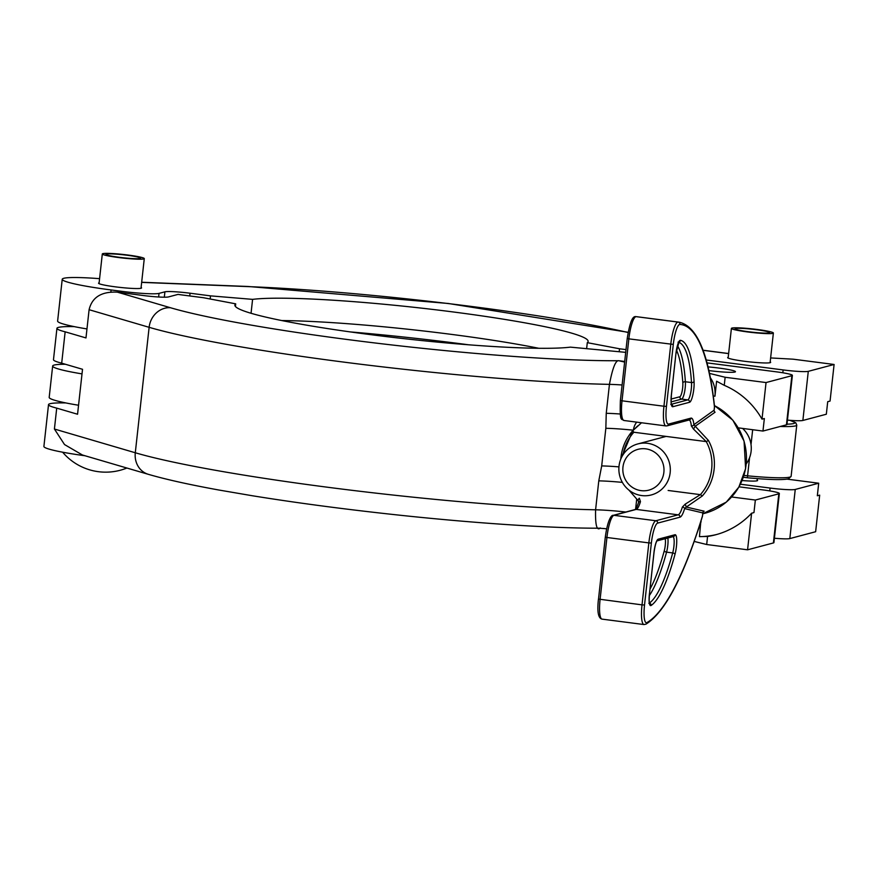 <?xml version="1.0" encoding="UTF-8"?>
<svg xmlns="http://www.w3.org/2000/svg" width="878" height="878" viewBox="0 0 878 878"><rect width="100%" height="100%" fill="white"/><g stroke="black" fill="none" stroke-linecap="round" stroke-linejoin="round"><path stroke-width="1.32" d="M742.097 480.529A21.643 1.844 6.3 0 0 757.626 480.475A21.643 1.844 6.3 0 0 757.143 480.014M728.224 357.258A21.643 1.844 6.3 0 0 727.653 357.609A21.643 1.844 6.3 0 0 744.346 361.253A21.643 1.844 6.3 0 0 770.664 362.351A21.643 1.844 6.3 0 0 770.182 361.901M99.126 282.837A21.643 1.844 6.3 0 0 98.555 283.188A21.643 1.844 6.3 0 0 115.259 286.832A21.643 1.844 6.3 0 0 141.567 287.929A21.643 1.844 6.3 0 0 141.095 287.468M99.587 278.666A58.047 4.939 -173.7 0 0 63.82 278.282A63.326 5.389 6.3 0 0 62.228 279.27A63.326 5.389 6.3 0 0 111.1 289.959L121.318 291.276A31.663 2.689 6.3 0 0 159.039 293.384L164.91 291.825A21.105 1.8 -173.7 0 1 190.054 293.219L210.5 295.864L252.59 299.365A174.151 14.816 -173.7 0 1 446.222 311.075A174.151 14.816 -173.7 0 1 588.117 341.432A174.151 14.816 -173.7 0 1 587.294 342.661L586.647 348.489M281.739 320.547A174.151 14.816 -173.7 0 1 538.785 348.281M252.59 299.365L251.053 313.281M210.5 295.864L210.16 299.003M587.294 342.661L619.528 348.775L619.231 351.518M787.171 479.147L818.713 483.218L817.33 495.763L819.679 495.148L815.64 531.728L789.816 538.587A21.105 1.8 -173.7 0 1 774.407 538.247M706.11 359.969L783.143 369.934A21.105 1.8 6.3 0 0 808.287 371.339L834.1 364.48L830.061 401.07L827.713 401.685L826.33 414.229L802.865 420.463A21.105 1.8 6.3 0 1 787.445 420.123M769.786 490.912L770.105 488.058A21.105 1.8 -173.7 0 0 795.248 489.452L818.713 483.218M770.105 488.058L740.406 484.217M86.977 328.932A63.326 5.389 -173.7 0 1 57.619 321.085L62.228 279.27M619.528 348.775L626.003 349.609M770.621 357.939L793.196 359.19L834.1 364.48M65.433 364.271A58.047 4.939 6.3 0 0 54.249 365.039A63.326 5.389 6.3 0 0 52.658 366.027A63.326 5.389 6.3 0 0 82.016 373.885M78.548 405.241A63.326 5.389 -173.7 0 1 49.19 397.383L52.658 366.027M350.157 331.895A221.651 18.855 -173.7 0 1 468.611 344.791M622.37 482.384A42.221 3.589 6.3 0 0 598.785 480.859L601.693 465.922L605.842 428.288L606.248 413.308L609.442 384.366C612.57 367.981 615.687 360.101 618.803 360.726L624.631 362.087M235.414 306.455L235.699 303.843A174.151 14.816 6.3 0 0 234.876 305.083A174.151 14.816 6.3 0 0 376.772 335.429A174.151 14.816 6.3 0 0 570.404 347.139L625.696 352.352M707.92 366.883A21.643 1.844 -173.7 0 1 718.775 368.047A21.643 1.844 -173.7 0 1 735.468 371.701A21.643 1.844 -173.7 0 1 708.776 370.56M738.277 427.86L762.96 431.054L764.354 418.51L762.005 419.135L766.044 382.556L791.857 375.696A21.105 1.8 6.3 0 0 792.384 375.367A21.105 1.8 6.3 0 0 776.097 371.8L706.889 362.855M762.005 419.135A79.163 77.034 -104.9 0 0 724.251 385.321L716.602 381.239L714.955 396.219L713.243 396M739.024 486.818L763.059 489.924A21.105 1.8 -173.7 0 1 779.346 493.491L773.924 542.615A21.105 1.8 -173.7 0 1 773.397 542.944L747.573 549.804L751.612 513.213L753.961 512.587L755.354 500.043L731.659 496.981M755.354 500.043L778.819 493.82A21.105 1.8 -173.7 0 0 779.346 493.491M792.384 375.367L786.962 424.502A21.105 1.8 6.3 0 1 786.436 424.831L762.96 431.054M65.773 402.925A63.326 5.389 6.3 0 0 49.98 403.715A58.047 4.939 6.3 0 0 48.52 404.626A58.047 4.939 6.3 0 0 56.719 408.127L77.56 414.24L82.521 369.287L61.69 363.174A58.047 4.939 -173.7 0 1 53.481 359.673L56.938 328.317A58.047 4.939 6.3 0 0 65.148 331.818L85.978 337.931L89.095 309.704C92.069 297.236 101.486 291.386 117.367 292.154L143.366 295.524A21.105 1.8 -173.7 0 0 168.51 296.918L178.047 294.393A21.105 1.8 -173.7 0 0 183.008 295.085L203.466 297.73L235.699 303.843M48.52 404.626L43.9 446.43A58.047 4.939 6.3 0 0 85.001 455.748M606.621 528.775L599.301 528.194C549.167 528.336 468.896 522.882 387.571 513.882C339.095 508.516 294.02 502.479 252.359 495.752L218.962 490.034C189.286 484.634 165.744 479.399 148.349 474.329L82.422 454.991L64.522 444.553L54.414 429.024L56.719 408.127M747.573 549.804L706.68 544.514L707.569 536.447A79.163 77.034 -104.9 0 0 715.768 534.746A79.163 77.034 -104.9 0 0 751.612 513.213M724.251 385.321L725.14 377.266L766.044 382.556M707.569 536.447L699.448 536.634A79.163 77.034 -104.9 0 0 716.942 534.428M700.798 521.62L699.448 536.634M701.105 521.653L697.275 532.463M706.68 544.514L694.191 541.43M725.14 377.266L709.38 373.369M710.236 377.584C714.023 382.907 715.592 389.119 714.955 396.219M74.202 326.616A63.326 5.389 6.3 0 0 58.398 327.406A58.047 4.939 6.3 0 0 56.938 328.317M61.69 363.174L65.148 331.818M603.416 528.457L606.61 528.863M600.343 527.974C596.799 531.223 595.218 525.165 595.591 509.8L598.785 480.859M633.444 429.935A15.837 15.409 75.1 0 1 636.704 422.142M620.175 414.01A42.221 3.589 6.3 0 0 606.248 413.308M127.354 255.278A17.417 1.482 6.3 0 0 105.986 254.379A17.417 1.482 6.3 0 0 123.129 257.759A17.417 1.482 6.3 0 0 140.612 258.198A17.417 1.482 6.3 0 0 127.354 255.278M128.21 255.07A21.105 1.8 6.3 0 0 102.309 253.972A21.105 1.8 6.3 0 0 123.096 258.077A21.105 1.8 6.3 0 0 144.277 258.604A21.105 1.8 6.3 0 0 128.21 255.07M670.155 472.737A26.384 25.681 75.1 0 1 651.366 494.929A26.384 25.681 75.1 0 1 619.769 476.019A26.384 25.681 75.1 0 1 637.823 443.928A26.384 25.681 75.1 0 1 670.155 472.737M663.867 472.386A21.105 20.545 -104.9 0 0 635.189 450.315A21.105 20.545 -104.9 0 0 631.194 486.522A21.105 20.545 -104.9 0 0 663.867 472.386M746.278 463.814A26.384 25.681 -104.9 0 0 751.118 451.237A26.384 25.681 -104.9 0 0 742.579 428.42M752.665 429.726L751.019 444.553M749.571 457.701L747.573 475.821A50.825 4.324 6.3 0 0 791.111 476.326L788.521 478.85C782.485 480.134 768.788 479.772 747.43 477.753L747.573 475.821L743.962 475.36M756.265 329.689A17.417 1.482 6.3 0 0 735.084 328.8A17.417 1.482 6.3 0 0 752.226 332.18A17.417 1.482 6.3 0 0 769.699 332.619A17.417 1.482 6.3 0 0 756.265 329.689M757.088 329.469A21.105 1.8 6.3 0 0 731.407 328.394A21.105 1.8 6.3 0 0 752.194 332.499A21.105 1.8 6.3 0 0 773.375 333.025A21.105 1.8 6.3 0 0 757.088 329.469M693.499 429.068L695.222 426.225L693.894 424.689L714.099 410.213A2.107 2.019 54.7 0 0 715.076 412.21L695.222 426.225L708.458 440.493L706.252 441.601L693.499 429.068L691.348 425.929A21.105 4.511 97.4 0 0 689.186 419.98M668.136 490.473L700.392 494.643L702.334 495.96L686.3 507.056L704.156 511.183A2.107 2.063 102.7 0 0 702.762 512.906L684.631 508.603L686.3 507.056L685.213 504.137L700.392 494.643A45.974 44.734 -104.9 0 0 706.252 441.601L633.85 432.239L632.742 430.714L641.522 422.768M638.613 502.655A2.107 1.251 16.6 0 1 638.635 502.315A2.107 1.251 16.6 0 1 640.468 501.612L639.327 498.199A2.107 0.889 -49.5 0 0 638.229 500.789L628.966 490.133M685.213 504.137L682.393 507.034A2.107 1.251 16.6 0 1 684.631 508.603A23.223 4.961 -82.6 0 1 679.967 517.186L657.677 523.101A18.998 4.061 97.4 0 0 651.366 543.043L644.529 604.997A18.998 4.061 97.4 0 0 646.987 622.568A2.107 2.041 60.4 0 1 645.988 624.137C665.107 612.153 683.918 576.242 702.422 516.385L702.301 516.538M638.306 500.844A2.107 0.889 -49.5 0 1 638.229 500.789L638.635 502.315C634.838 512.752 635.804 508.011 635.332 509.503M646.987 622.568A310.9 66.454 97.4 0 0 702.4 516.198L702.422 516.385M679.111 322.182L637.187 316.76A313.018 66.904 97.4 0 0 636.199 316.662L678.123 322.083A313.018 66.904 -82.6 0 1 679.111 322.182C697.099 326.056 708.908 354.196 714.538 406.602L714.462 406.92A310.9 66.454 97.4 0 0 679.901 324.443A18.998 4.061 97.4 0 0 673.294 344.417L666.457 406.371A18.998 4.061 97.4 0 0 668.608 424.074L690.898 418.147A23.223 4.961 -82.6 0 1 693.894 424.689A2.107 1.515 174.4 0 1 691.348 425.929M702.4 516.198L703.19 511.874M714.154 409.763L714.462 406.92M111.1 289.959L110.869 291.979M121.175 292.648L121.318 291.276M159.039 293.384L158.644 296.994M164.318 297.203L164.91 291.825M782.825 372.788L783.143 369.934M808.287 371.339L802.865 420.463M795.248 489.452L789.816 538.587M190.054 293.219L189.747 295.963M628.099 332.499A263.872 22.444 6.3 0 0 249.758 286.678L141.654 282.376M728.63 353.614L703.015 350.3M249.758 286.678A21.105 13.4 -87.7 0 0 248.287 286.491L448.252 303.481L628.132 332.29M54.414 429.024L135.289 452.763A284.977 24.244 6.3 0 0 595.591 509.8A42.221 3.589 6.3 0 1 625.827 512.017M622.096 384.981A42.221 3.589 6.3 0 0 609.442 384.366A284.977 24.244 -173.7 0 1 149.128 327.318L89.095 309.704M148.349 474.329A21.105 18.965 -73.6 0 1 135.289 452.763L149.128 327.318A21.105 18.965 -73.6 0 1 170.442 307.728A263.872 22.444 6.3 0 0 618.803 360.726L624.697 361.484M773.397 542.944L778.819 493.82M786.436 424.831L791.857 375.696M636.682 499.406L635.595 509.251M117.367 292.154L170.442 307.728M633.225 430.187A42.221 3.589 6.3 0 0 605.842 428.288M618.957 466.876A42.221 3.589 6.3 0 0 601.693 465.922M791.111 476.326L796.763 425.106A50.825 4.324 -173.7 0 1 780.224 426.478M787.006 424.162A48.718 4.149 6.3 0 0 789.761 420.321M747.43 477.742L743.359 477.215M648.831 603.252L649.72 603.735C649.852 601.551 648.688 606.907 649.468 593.769L653.967 552.492A12.665 2.711 -82.6 0 1 658.171 539.202L674.984 534.735A12.665 2.711 -82.6 0 1 676.74 541.089A12.665 2.711 -82.6 0 1 674.984 554.38A121.735 26.022 -82.6 0 1 651.125 605.469A12.665 2.711 -82.6 0 1 649.413 593.802M651.125 605.469A2.107 2.03 -123.7 0 0 649.533 603.186M714.418 405.548L732.856 420.189L744.072 441.107L745.609 468.654L738.826 487.169L726.271 502.15L702.718 513.784A57.827 56.28 -104.9 0 0 746.113 464.473A57.827 56.28 -104.9 0 0 714.429 405.625M708.458 440.493A48.07 46.786 75.1 0 1 702.334 495.96M645.988 624.137L644.002 624.554A21.105 4.511 -82.6 0 1 642.016 604.865L644.529 604.997M600.091 599.444A21.105 4.511 97.4 0 0 602.078 619.133C598.236 618.31 597.029 611.626 598.467 599.081L642.016 604.865L648.853 542.9L606.928 537.479L600.091 599.444M598.511 599.048L605.304 537.116L606.928 537.479A21.105 4.511 97.4 0 1 613.931 515.32L655.855 520.753L678.156 514.826L636.232 509.405L613.931 515.32A2.107 2.052 75.1 0 0 613.162 515.375L635.452 509.459A2.107 2.052 75.1 0 1 636.232 509.405A21.105 4.511 -82.6 0 0 640.468 501.612M620.812 459.051A48.07 46.786 75.1 0 1 620.965 457.306A48.07 46.786 75.1 0 1 632.753 430.703L620.79 459.095M633.85 432.239A45.974 44.734 -104.9 0 0 622.985 454.826M671.363 394.924L675.928 353.625A12.665 2.711 -82.6 0 1 680.395 340.313A121.735 26.022 -82.6 0 1 694.07 381.436A12.665 2.711 -82.6 0 1 692.918 394.562A12.665 2.711 -82.6 0 1 689.614 402.256L672.8 406.723A12.665 2.711 -82.6 0 1 671.363 394.924L671.374 394.848M673.294 344.417L628.857 338.853L622.019 400.807L663.944 406.24L670.781 344.275A21.105 4.511 -82.6 0 1 678.123 322.083A2.107 2.063 93.4 0 1 679.901 324.443M671.472 404.242L687.803 399.896L681.668 399.106L671.165 401.894M677.443 345.745A119.617 25.572 -82.6 0 1 685.378 381.754L691.513 382.545A119.617 25.572 97.4 0 0 678.76 342.31M671.121 399.073L679.846 396.757A8.44 1.8 97.4 0 0 682.052 391.621A8.44 1.8 97.4 0 0 682.821 382.874A117.509 25.122 97.4 0 0 676.477 350.124M666.457 406.371L663.944 406.24A21.105 4.511 -82.6 0 0 665.93 425.929L624.006 420.496A21.105 4.511 97.4 0 1 622.019 400.807L620.395 400.456L627.232 338.491C630.645 316.925 633.927 316.245 636.056 316.651A2.107 2.063 93.4 0 1 636.199 316.662A21.105 4.511 97.4 0 0 628.857 338.853L627.287 338.458M682.821 382.874A2.107 1.405 -3.8 0 1 685.378 381.754A10.558 2.261 -82.6 0 1 684.423 392.696A10.558 2.261 -82.6 0 1 681.668 399.106A2.107 2.052 75.1 0 1 679.846 396.757M689.614 402.256A2.107 2.052 75.1 0 0 687.803 399.896A10.558 2.261 97.4 0 0 690.558 393.487A10.558 2.261 97.4 0 0 691.513 382.545A2.107 1.405 -3.8 0 0 694.07 381.436M649.479 602.977A119.617 25.572 97.4 0 0 672.702 552.931L666.567 552.141A119.617 25.572 -82.6 0 1 649.281 595.69M649.972 589.138A117.509 25.122 97.4 0 0 664.295 550.693A8.44 1.8 97.4 0 0 665.184 538.719M651.366 543.043L648.853 542.9A21.105 4.511 -82.6 0 1 655.855 520.753A2.107 2.052 75.1 0 1 657.677 523.101M667.851 538.016A10.558 2.261 -82.6 0 1 666.567 552.141A2.107 1.119 15.2 0 1 664.295 550.693M674.984 554.38A2.107 1.119 -164.8 0 0 672.702 552.931A10.558 2.261 97.4 0 0 673.108 536.623M679.967 517.186A2.107 2.052 75.1 0 0 678.156 514.826A21.105 4.511 97.4 0 0 682.393 507.034M624.006 420.496C621.394 418.323 619.627 423.02 620.395 400.456L620.439 400.423M605.359 537.084L605.304 537.116C607.883 517.954 612.131 514.717 613.162 515.375M668.608 424.074A2.107 2.052 75.1 0 1 667.104 425.841L689.395 419.925A2.107 2.052 75.1 0 0 690.898 418.147M657.018 540.848A2.107 2.052 -104.9 0 0 658.171 539.202M674.984 534.735A2.107 2.052 75.1 0 1 673.481 536.513L656.985 540.892M656.667 540.98L657.084 540.782C655.965 542.187 654.944 546.072 654.022 552.46L653.967 552.492M672.8 406.723A2.107 2.052 -104.9 0 0 671.549 404.528M675.928 353.625L671.418 394.891C670.649 408.072 671.802 402.673 671.681 404.868L670.781 404.385M678.903 342.08A2.107 2.063 -80 0 0 680.395 340.313M702.982 350.223L728.63 353.538M141.665 282.244L248.287 286.491M62.634 452.203A56.411 56.411 0 0 0 126.882 468.029M141.007 288.28L144.277 258.604M99.038 283.638L102.309 253.972M637.823 443.928L666.106 436.41M743.359 477.226L747.408 477.742M796.763 425.106L795.797 422.79L789.948 420.332M757.055 480.815L757.297 478.609M770.094 362.702L773.375 333.025M728.136 358.07L731.407 328.394M644.002 624.554L602.078 619.133M636.056 316.651L637.187 316.76M637.691 425.918L632.742 430.714M702.433 516.352L702.806 513.015M665.93 425.929L667.104 425.841M714.099 410.608L714.538 406.701M654.022 552.46L649.468 593.769M675.983 353.593L679.045 341.904L678.057 342.146"/></g></svg>
